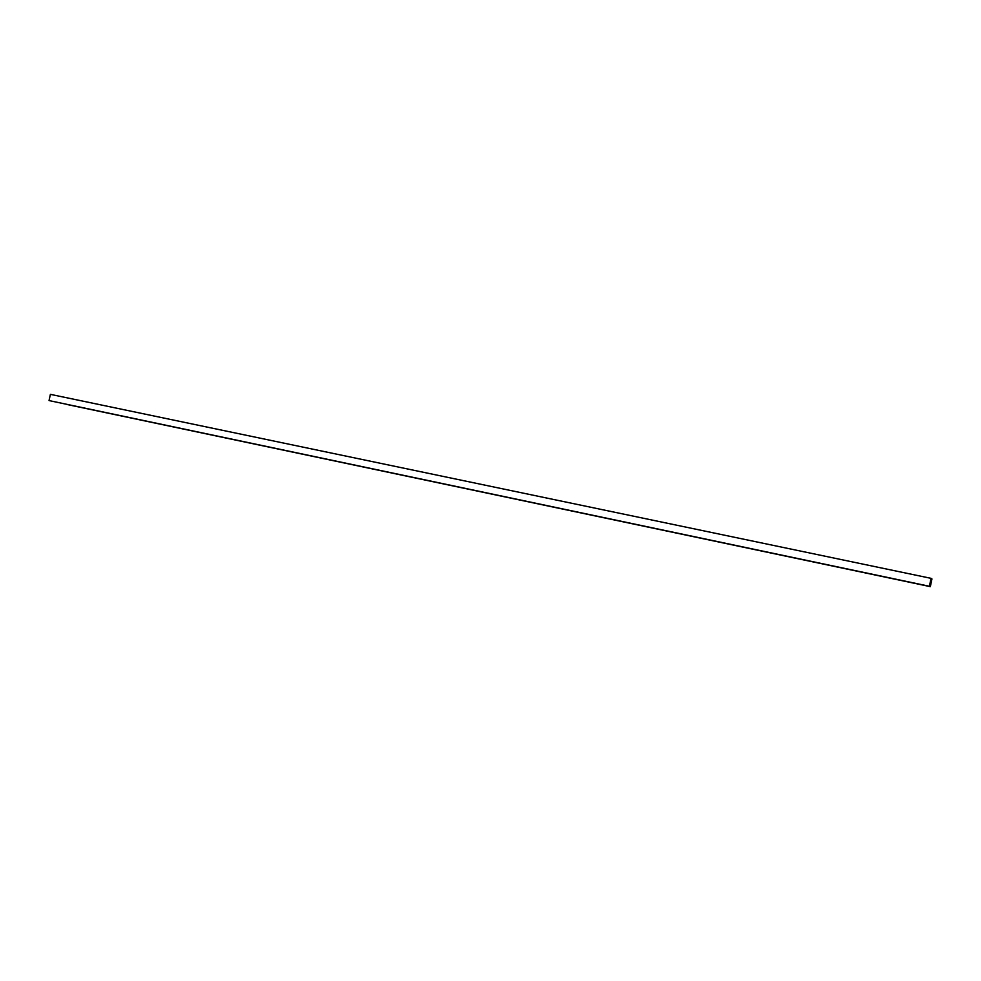 <?xml version="1.0" encoding="UTF-8"?>
<svg xmlns="http://www.w3.org/2000/svg" width="981" height="981" viewBox="0 0 981 981"><rect width="100%" height="100%" fill="white"/><g stroke="black" fill="none" stroke-linecap="round" stroke-linejoin="round"><path stroke-width="1.47" d="M930.331 586.65L67.677 404.638L930.331 586.65L931.95 578.925L931.055 578.349L50.387 394.35L49.05 400.579L929.399 586.282L931.055 578.349M930.319 586.638L931.803 579.563L930.932 579.023L929.387 586.27L49.05 400.579M931.803 579.563L930.859 579.366"/></g></svg>
